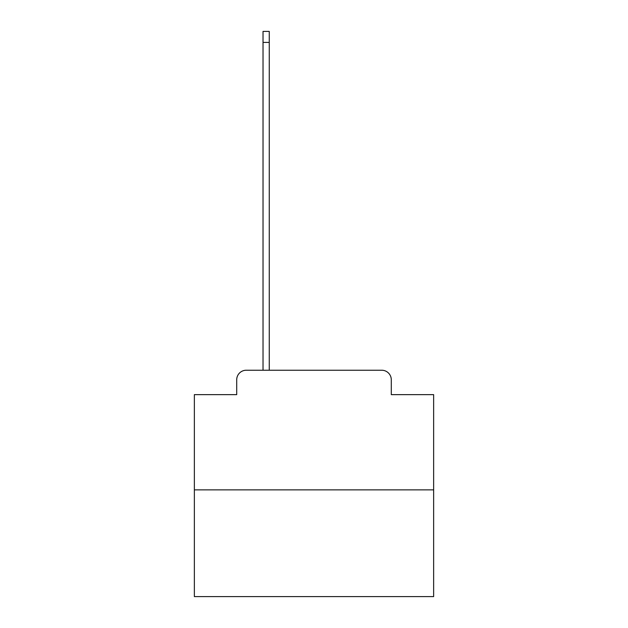 <?xml version="1.0" encoding="UTF-8"?>
<svg xmlns="http://www.w3.org/2000/svg" width="628" height="628" viewBox="0 0 628 628"><rect width="100%" height="100%" fill="white"/><g stroke="black" fill="none" stroke-linecap="round" stroke-linejoin="round"><path stroke-width="0.94" d="M236.709 379.807L236.709 394.643L236.709 379.807A9.569 9.569 0 0 1 246.278 370.23L263.03 370.23L263.03 31.4L269.255 31.4L269.255 370.23L276.673 370.23M433.642 489.879L194.358 489.879L194.358 596.6L433.642 596.6L433.642 394.643L391.291 394.643L391.291 379.807A9.569 9.569 0 0 0 381.722 370.23L246.278 370.23M194.358 489.879L194.358 394.643L236.709 394.643M351.327 370.23L381.722 370.23M391.291 394.643L391.291 379.807M263.03 42.406L269.255 42.406"/></g></svg>
